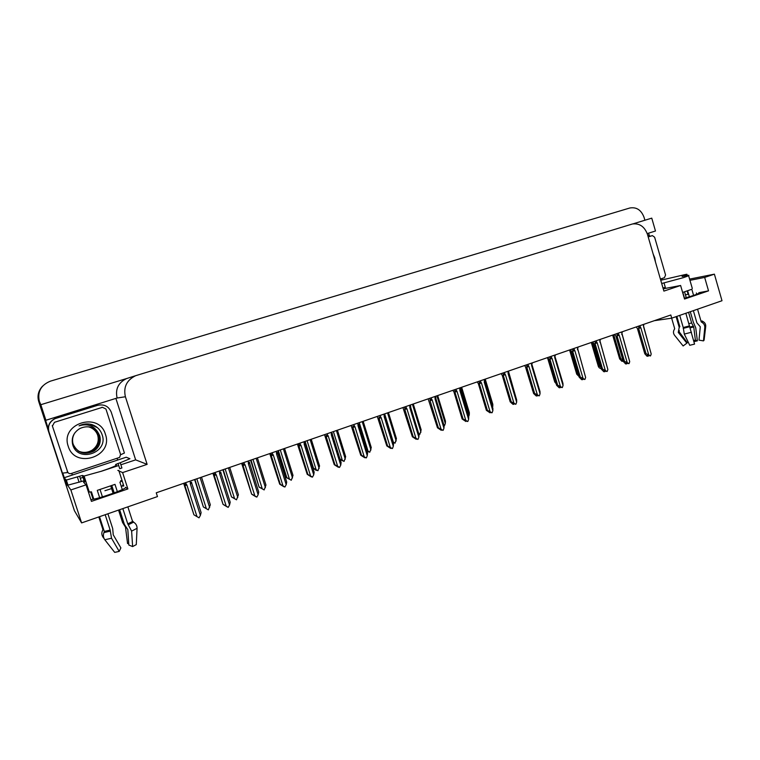 <?xml version="1.0" encoding="UTF-8"?>
<svg xmlns="http://www.w3.org/2000/svg" width="760" height="760" viewBox="0 0 760 760"><rect width="100%" height="100%" fill="white"/><g stroke="black" fill="none" stroke-linecap="round" stroke-linejoin="round"><path stroke-width="1.14" d="M84.721 481.232L83.543 482.229L86.07 484.842L70.861 489.943L81.605 522.908L74.432 510.729L38.807 401.527C37.164 395.732 38.447 390.573 42.655 386.061C38.447 390.573 37.164 395.732 38.807 401.527L69.616 495.986L38.732 401.565C37.117 395.941 38.313 390.897 42.303 386.422M654.303 320.691L671.726 318.165L722 300.723L714.39 274.16L704.672 277.419L708.529 290.852L698.886 292.704C700.15 293.208 695.295 295.07 684.313 298.281M115.976 398.696L135.65 459.866L120.878 464.778M118.712 465.5L101.127 471.342M83.144 477.327L80.265 478.287M64.267 477.707L62.823 473.29M48.27 428.64L45.572 420.365L117.116 398.012C115.14 389.158 118.284 382.679 126.568 378.565L40.812 404.7L45.951 420.46M648.631 233.139L649.344 235.609M661.779 278.569L662.159 279.851M647.216 233.586L655.481 231.011L651.757 218.139L633.004 223.868M40.812 404.7L39.33 401.251C37.306 391.685 41.011 384.978 50.464 381.149L629.774 208.012C636.471 206.843 641.231 209.95 644.053 217.332L644.898 220.238M714.39 274.16L689.605 279.101M70.861 489.943L67.64 485.355M81.605 522.908L157.472 496.584L156.256 492.803L670.814 314.991L671.726 318.165M663.233 288.828L680.618 285.484L663.889 291.099L647.453 234.327C644.537 226.546 639.521 223.098 632.406 223.991L135.593 375.715C126.654 380.161 123.262 387.173 125.4 396.758L147.126 464.369L135.65 459.866M147.126 464.369L122.607 472.587L117.819 470.411M704.672 277.419L689.957 280.326M86.07 484.842L91.438 501.372L127.88 488.946L122.607 472.587M708.529 290.852L684.532 299.041L680.618 285.484M685.425 294.823L688.094 294.281L687.154 291.023M122.588 485.165L123.814 486.001L121.163 486.124M111.587 488.585L104.937 490.713M90.868 499.605L90.934 499.595C97.232 499.434 128.582 488.252 125.495 487.312L125.561 487.531M127.88 488.946L125.495 487.312M203.766 507.157L208.335 509.865L203.357 506.958L194.93 479.446M194.617 479.55L203.357 506.958M206.359 508.687L196.831 478.791M208.335 509.865L210.33 504.83L201.514 477.166M200.136 477.641L209.646 507.519M190.152 481.089L190.351 483.92L200.393 515.394L199.034 517.836L193.914 514.805L184.908 485.564L186.922 485.108L185.45 482.724M190.693 482.771L191.539 482.182L191.739 483.198L190.351 483.92M200.393 515.394L201.115 512.601L191.739 483.198M184.908 485.564L184.67 484.272L185.991 484.405M194.313 515.033L196.992 516.619L186.922 485.108M199.034 517.836L196.992 516.619M183.663 483.341L193.914 514.805M231.961 497.125L236.502 499.804L231.496 496.945L223.25 469.661M222.88 469.784L231.496 496.945M234.564 498.626L225.169 468.996M236.502 499.804L238.402 494.836L229.719 467.419M228.409 467.875L237.785 497.477M259.635 487.283L264.147 489.934L259.113 487.122L251.047 460.047M250.619 460.199L259.113 487.122M262.248 488.756L252.985 459.382M264.147 489.934L265.952 485.032L257.393 457.852M256.167 458.28L265.411 487.635M286.805 477.622L291.289 480.234L286.226 477.479L286.805 477.622L278.331 450.623M277.846 450.784L286.226 477.479M289.417 479.066L280.288 449.948M291.289 480.234L293.008 475.409L284.563 448.466M283.404 448.865L292.524 477.964M219.45 470.972L219.649 473.765L229.548 504.963L228.209 507.367L225.957 506.141L227.458 506.977M227.382 506.996L223.06 504.393L214.254 475.399L216.286 474.933L214.843 472.568M219.982 472.634L220.78 472.055L220.951 473.081L219.649 473.765M229.548 504.963L230.195 502.217L220.951 473.081M214.254 475.399L214.054 474.135L215.365 474.23M223.525 504.602L226.204 506.16L216.286 474.933M228.209 507.367L226.204 506.16M212.923 473.224L223.06 504.393M248.188 461.035L248.387 463.809L258.134 494.722L256.832 497.097L254.505 495.919L256.006 496.717M255.901 496.774L251.655 494.181L243.038 465.424L245.09 464.949L243.666 462.602M248.71 462.688L249.46 462.127L249.612 463.153L248.387 463.809M258.134 494.722L258.713 492.024L249.612 463.153M243.038 465.424L242.868 464.198L244.188 464.255M252.177 494.361L254.866 495.89L245.09 464.949M256.832 497.097L254.866 495.89M241.613 463.305L251.655 494.181M276.383 451.298L276.573 454.043L286.188 484.671L284.915 487.027L282.511 485.887L283.964 486.618M283.888 486.742L279.699 484.167L280.288 484.32L271.272 455.648L273.344 455.164L271.947 452.827M276.897 452.931L277.609 452.39L277.723 453.406L276.573 454.043M286.188 484.671L286.701 482.03L277.723 453.406M271.272 455.648L271.139 454.452L272.46 454.47M280.288 484.32L282.976 485.83L273.344 455.164M284.915 487.027L282.976 485.83M269.772 453.577L279.699 484.167M304.048 441.731L304.238 444.457L313.719 474.82L312.464 477.137L309.994 476.055L311.401 476.7M311.344 476.9L307.23 474.335L307.866 474.468L298.984 446.044L301.074 445.55L299.687 443.241M304.551 443.355L305.226 442.833L305.311 443.849L304.238 444.457M313.719 474.82L314.165 472.216L305.311 443.849M298.984 446.044L298.88 444.894L300.2 444.866M307.866 474.468L310.565 475.95L301.074 445.55M312.464 477.137L310.565 475.95M297.407 444.03L307.23 474.335M661.694 283.499L683.354 277.666C688.038 276.089 689.747 275.291 688.503 275.291L682.176 276.488M693.595 295.422L691.818 289.247L682.632 292.467M693.376 310.659L696.872 322.791L700.292 326.791L699 340.128L703.466 340.888L704.786 327.522C704.881 325.29 703.95 323.579 701.983 322.382L701.186 321.793L697.566 309.206M688.569 312.322L691.638 322.971L693.737 326.962L695.39 340.109L697.376 340.841L695.723 327.731L693.291 322.078L690.298 311.724M686.261 297.72L684.57 291.859M663.043 288.163L665.332 287.441L662.967 287.897M671.65 318.174L674.671 328.624L674.272 329.517C673.122 331.483 673.208 333.393 674.528 335.236L683.126 345.962L686.878 343.168L678.262 332.424L679.212 327.341L676.115 316.644M685.852 313.262L694.554 344.099L689.747 345.297L684.294 334.077L683.231 327.522L679.725 315.39M687.667 290.852L689.377 296.79M682.822 292.41L684.503 298.224M676.846 316.388L679.839 326.733L679.183 327.256M678.841 330.952L679.336 330.647L679.05 331.645L687.287 342.712L686.878 343.168M695.39 340.109L693.623 340.537M703.466 340.888L704.102 340.128L705.669 326.885M697.376 340.841L693.928 341.677M702.088 321.034L702.848 321.452C704.9 322.534 705.859 324.206 705.717 326.467L704.786 327.522M660.753 280.25L685.434 274.502L686.926 274.265L682.109 276.279M647.653 235.039L650.351 236.189M85.899 481.602L85.015 481.897L84.103 480.766L81.32 481.536L79.6 476.235L82.374 475.465L84.085 476.045L101.118 471.314C111.254 467.856 116.356 465.728 116.422 464.93L115.587 464.502L118.056 463.476L119.747 468.711L121.913 467.989L120.222 462.755L118.056 463.476M117.363 491.692L114.997 484.376L97.28 490.371L99.645 497.667M119.633 509.713L124.393 524.428L127.823 529.615L128.839 545.043L132.63 546.582L131.623 531.116L127.775 523.878L122.835 508.601M120.612 480.757C122.16 480.662 121.923 481.137 119.899 482.21L122.284 489.582M127.861 506.863L132.582 521.464L133.532 522.158C135.879 523.545 137.066 525.587 137.066 528.304L136.277 544.616L132.63 546.582M85.015 481.897L85.756 481.156M90.706 491.976L93.081 499.292M98.809 516.933L102.913 529.568L102.534 530.613C101.412 532.931 101.65 535.221 103.236 537.481L104.082 538.564M93.803 499.139L91.428 491.834L88.436 492.128M88.34 491.834L89.034 491.264M105.184 514.729L110.162 530.091L111.53 538.251L119.206 551.408L114.703 552.378L104.813 539.752C103.265 537.548 102.989 535.163 103.968 532.579L104.291 531.42L99.503 516.695M111.824 485.592L114.19 492.907M128.725 543.219L127.547 543.514L125.505 527.183L122.588 522.567L118.55 510.093M113.116 493.297L110.751 485.991M119.206 551.408L120.868 547.903L113.23 534.783L112.698 528.552L107.91 513.779M102.419 496.859L100.054 489.554M128.754 543.723L127.547 543.514M133.779 522.291L132.373 520.818M81.32 481.536L67.421 485.288L65.73 482.875L64.068 477.774L126.207 457.226L129.922 458.717L120.222 462.755M79.6 476.235L66.329 480.054L64.068 477.774M48.763 431.613L48.916 431.708C47.576 425.913 49.637 421.553 55.109 418.617L97.584 405.327L54.929 418.589C49.486 421.515 47.424 425.856 48.763 431.613L62.301 473.128L67.963 472.53M97.584 405.327C104.101 403.969 108.642 406.229 111.216 412.101L124.412 453.036L120.659 454.727M117.448 459.743L117.372 458.299M72.247 474.781L71.848 473.546M71.563 473.413L72.371 474.648M48.916 431.708L62.52 473.413M653.153 254.02L654.769 257.849L655.462 261.981M648.204 236.92L652.413 235.619L654.626 237.215L665.57 275.015L664.401 277.704L660.392 279.024M105.412 434.283C113.753 456.646 74.936 469.499 68.219 446.234C59.935 423.424 99.094 411.236 105.412 434.283M72.675 444.6C77.729 463.324 108.519 452.865 102.267 435.166C100.633 429.998 97.185 426.474 91.912 424.584C87.504 423.367 83.22 423.776 79.069 425.818L79.049 425.828C87.153 423.377 93.394 425.467 97.793 432.088C92.967 426.654 87.096 425.419 80.161 428.393L78.698 429.276C73.273 433.181 71.26 438.292 72.675 444.6M73.796 434.53C72.304 437.798 72.076 441.037 73.103 444.239C77.567 453.083 84.502 455.354 93.917 451.031C99.256 447.146 101.165 442.082 99.645 435.841C97.926 431.11 94.544 428.165 89.48 426.997M74.774 432.962C72.504 436.61 71.972 440.382 73.169 444.277C77.634 453.131 84.578 455.401 94.012 451.07C99.351 447.184 101.26 442.111 99.74 435.86L97.793 432.088M78.584 451.212C83.477 453.901 88.473 453.777 93.556 450.851C98.866 446.984 100.766 441.94 99.256 435.727C97.584 431.101 94.269 428.174 89.309 426.968M72.352 438.748L72.903 444.134C77.349 452.941 84.265 455.202 93.641 450.898C98.962 447.022 100.861 441.978 99.351 435.755C97.669 431.101 94.335 428.174 89.357 426.977M78.441 451.117C83.277 453.71 88.198 453.558 93.195 450.67C98.486 446.823 100.377 441.807 98.866 435.623C97.232 431.081 93.993 428.184 89.138 426.94M78.48 451.136C83.324 453.758 88.264 453.615 93.28 450.718C98.581 446.861 100.472 441.845 98.962 435.651C97.318 431.081 94.059 428.184 89.186 426.949M78.299 451.022C83.078 453.511 87.922 453.34 92.844 450.499C98.106 446.671 99.987 441.674 98.486 435.518C96.89 431.062 93.727 428.193 88.968 426.911M78.337 451.05C83.125 453.558 87.998 453.397 92.929 450.547C98.201 446.709 100.082 441.712 98.581 435.546C96.976 431.062 93.793 428.193 89.015 426.92M78.156 450.927C82.878 453.321 87.656 453.122 92.492 450.328C97.727 446.509 99.598 441.541 98.106 435.413C96.558 431.043 93.451 428.203 88.796 426.882M78.195 450.955C82.935 453.368 87.723 453.178 92.578 450.366C97.822 446.548 99.693 441.579 98.201 435.442C96.644 431.043 93.518 428.193 88.844 426.892M78.023 450.832C82.688 453.131 87.39 452.903 92.14 450.158C97.356 446.358 99.218 441.408 97.736 435.318C96.216 431.024 93.186 428.212 88.635 426.863M78.061 450.86C82.736 453.178 87.457 452.96 92.226 450.195C97.451 446.395 99.313 441.446 97.831 435.337C96.302 431.034 93.252 428.203 88.673 426.873M52.601 425.724L54.473 422.303L102.495 407.312L105.934 409.022L120.584 454.452L119.624 457.397L71.164 473.546C69.483 473.936 68.314 473.375 67.64 471.884L52.259 425.6M95.978 426.559L89.547 424.07L97.432 427.671M92.112 424.65L90.136 424.166M313.471 468.131L317.937 470.715L315.523 469.68L316.274 470.402L312.854 468.027L313.471 468.131L305.121 441.36M304.589 441.55L304.874 442.472M316.094 469.556L307.087 440.686M317.937 470.715L319.57 465.965L311.239 439.251M310.156 439.622L319.143 468.474M339.986 458.954L344.099 461.367L340.242 459.762M331.816 433.513L331.426 432.269M342.294 460.218L333.412 431.585M344.099 461.367L345.658 456.684L337.44 430.198M336.423 430.549L345.287 459.144M366.69 450.291L369.806 452.19L367.051 451.44M368.02 451.041L359.262 422.655M369.806 452.19L371.269 447.564L363.175 421.306M362.216 421.629L370.965 449.996M331.198 432.354L331.388 435.043L340.736 465.148L339.511 467.438L336.965 466.393L338.323 466.972M338.295 467.238L334.248 464.683L334.932 464.797L326.183 436.62L328.282 436.126L326.923 433.827M331.692 433.96L332.32 433.456L332.386 434.473L331.388 435.043M340.736 465.148L341.116 462.583L332.386 434.473M326.183 436.62L326.097 435.508L327.417 435.442M334.932 464.797L337.639 466.25L328.282 436.126M339.511 467.438L337.639 466.25M324.52 434.663L334.248 464.683M357.846 423.139L358.036 425.809L367.251 455.648L366.443 457.776L364.752 457.425M364.752 457.748L360.762 455.212L361.503 455.306L352.868 427.376L354.986 426.873L353.647 424.593M358.34 424.735L358.929 424.251L358.967 425.267L358.036 425.809M367.251 455.648L367.574 453.131L358.967 425.267M352.868 427.376L352.82 426.303L354.141 426.189M361.503 455.306L364.211 456.731L354.986 426.873M366.054 457.919L364.211 456.731M351.139 425.457L360.762 455.212M384.009 414.105L384.199 416.746L393.291 446.329L392.492 448.438L390.706 448.048M390.726 448.438L386.802 445.911L387.59 445.987L379.078 418.294L381.197 417.781L379.886 415.53M384.493 415.682L385.044 415.207L385.063 416.224L384.199 416.746M393.291 446.329L393.547 443.859L385.063 416.224M379.078 418.294L379.05 417.269L380.37 417.107M387.59 445.987L390.298 447.393L381.197 417.781M392.112 448.571L390.298 447.393M377.273 416.433L386.802 445.911M392.92 441.816L395.048 443.175L393.072 442.301M393.3 442.026L385.035 415.131M384.921 414.751L384.655 413.877M395.048 443.175L396.435 438.615L388.445 412.566M387.552 412.88L396.188 440.999M418.693 433.551L419.852 434.311L418.865 434.102M419.852 434.311L421.163 429.818L413.278 403.987M412.452 404.272L420.964 432.164M436.914 395.817L445.322 423.481L444.581 425.486L444.011 425.467M445.322 423.481L445.464 421.173L437.684 395.551M460.949 387.514L469.252 414.95L468.616 416.67M469.252 414.95L469.347 412.68L461.662 387.267M484.044 379.534L484.509 381.055L484.909 380.494L492.546 407.189M492.765 406.562L492.822 404.329L485.231 379.126M409.697 405.222L409.887 407.844L418.855 437.171L418.076 439.261L416.195 438.833M416.233 439.299L412.376 436.781L413.202 436.829L404.805 409.383L406.942 408.861L405.65 406.628M410.172 406.79L410.685 406.296L410.685 407.341L409.887 407.844M418.855 437.171L419.055 434.739L410.685 407.341M404.805 409.383L404.805 408.367L406.125 408.187M413.202 436.829L415.919 438.216L406.942 408.861M417.696 439.394L415.919 438.216M402.942 407.559L412.376 436.781M434.929 396.511L435.119 399.104L443.954 428.184L443.194 430.245L440.04 429.485L441.284 430.312L441.227 429.789M441.284 430.312L437.484 427.813L438.358 427.842L430.074 400.624L432.221 400.102L430.948 397.879M435.394 398.059L435.869 397.537L435.851 398.63L435.119 399.104M443.954 428.184L444.115 425.79L435.86 398.639M430.074 400.624L430.094 399.617L431.423 399.437M438.358 427.842L441.075 429.21L432.221 400.102M442.823 430.378L441.075 429.21M428.146 398.848L437.484 427.813M459.705 387.942L459.895 390.516L468.616 419.349L467.875 421.391L464.664 420.669L465.889 421.496L465.813 420.907M465.889 421.496L462.147 419.007L463.077 419.016L454.898 392.027L457.055 391.495L455.8 389.291M460.17 389.481L460.608 388.94L460.57 390.06L459.895 390.516M468.616 419.349L468.72 417.002L460.579 390.099M454.898 392.027L454.936 391.02L456.266 390.83M463.077 419.016L465.794 420.356L457.055 391.495M467.514 421.524L465.794 420.356M452.903 390.298L453.995 392.074L462.147 419.007M484.509 381.055L484.234 382.08L492.85 410.675L492.119 412.699L488.861 412.005L490.067 412.822L489.972 412.186M490.067 412.822L486.381 410.352L487.35 410.343L479.284 383.581L481.45 383.049L480.206 380.855M484.909 380.494L484.234 382.08M492.85 410.675L492.898 408.367L484.87 381.7M479.284 383.581L479.341 382.574L480.671 382.384M487.35 410.343L490.067 411.663L481.45 383.049M491.758 412.822L490.067 411.663M477.223 381.89L478.334 383.638L486.381 410.352M507.965 371.269L508.155 373.787L516.648 402.144L515.936 404.149L512.639 403.493L513.827 404.31L513.712 403.608M513.827 404.31L512.943 404.32L510.197 401.85L511.204 401.822L503.243 375.278L505.409 374.737L504.193 372.571M508.421 372.78L508.155 373.787M516.648 402.144L516.658 399.874L508.734 373.445M503.243 375.278L503.319 374.272L504.649 374.081M511.204 401.822L513.922 403.123L505.409 374.737M515.584 404.272L513.922 403.123M501.125 373.625L502.246 375.354L510.197 401.85M515.992 397.68L508.792 372.409M525.473 366.852L532.532 389.937M532.741 390.621L532.361 389.937M556.101 383.601L554.733 381.985L555.607 381.938M547.485 357.608L554.733 381.985M578.996 376.466L576.726 374.167L577.799 374.091L570.76 350.265M569.572 349.98L576.726 374.167M577.799 374.091L578.341 374.272M601.322 368.847L599.203 367.792L598.357 366.472L599.469 366.377L592.325 342.114M591.289 342.466L598.357 366.472M599.469 366.377L600.732 366.842M623.019 360.487L621.861 360.459L622.924 361.238L621.927 361.323L619.647 358.901L620.787 358.796L613.728 334.713M612.664 335.084L619.647 358.901M620.787 358.796L622.753 359.603M622.943 360.43L623.209 361.133M622.924 361.238L622.763 360.382M537.272 395.342L537.424 395.846M531.468 363.147L531.658 365.645L540.047 393.775L539.343 395.751L536.009 395.124L537.168 395.931L537.035 395.181M537.168 395.931L536.256 395.969L533.596 393.49L534.641 393.452L526.784 367.127L528.969 366.577L527.763 364.42M531.914 364.638L531.658 365.645M540.047 393.775L539.999 391.533L532.19 365.332M526.784 367.127L526.88 366.12L528.209 365.921M534.641 393.452L537.358 394.734L528.969 366.577M539.001 395.874L537.358 394.734M524.609 365.512L525.758 367.213L533.596 393.49M560.196 387.058L560.367 387.619M554.572 355.158L554.762 357.637L563.036 385.538L562.352 387.495L558.971 386.897L560.12 387.704L559.968 386.897M560.12 387.704L559.179 387.752L556.596 385.272L557.678 385.215L549.927 359.109L552.111 358.558L550.924 356.421M555.009 356.649L554.762 357.637M563.036 385.538L562.942 383.334L555.237 357.361M549.927 359.109L550.031 358.102L551.37 357.912M557.678 385.215L560.405 386.479L552.111 358.558M562.01 387.619L560.405 386.479M547.694 357.533L548.853 359.214L556.596 385.272M582.739 378.908L582.92 379.534M577.277 347.31L585.637 377.445L584.962 379.382L581.552 378.812L582.673 379.62L582.511 378.755M582.673 379.62L581.704 379.677L579.206 377.197L580.327 377.131L572.669 351.224L574.864 350.673L573.695 348.555M577.714 348.792L577.467 349.771M585.637 377.445L577.894 349.524M572.669 351.224L572.793 350.227L574.133 350.027M580.327 377.131L583.043 378.375L574.864 350.673M584.63 379.506L583.043 378.375M570.389 349.695L571.567 351.348L579.206 377.197M604.903 370.899L605.102 371.583M599.602 339.596L607.857 369.483L607.202 371.412L603.744 370.87L604.856 371.668L604.694 370.804M604.856 371.668L603.858 371.735L601.445 369.265L602.594 369.17L595.033 343.482L597.227 342.922L596.077 340.812M600.029 341.059L599.792 342.038M607.857 369.483L600.172 341.82M595.033 343.482L595.175 342.484L596.514 342.285M602.594 369.17L605.311 370.395L597.227 342.922M606.869 371.526L605.311 370.395M592.705 341.981L593.892 343.615L601.445 369.265M626.686 363.023L626.905 363.764M621.556 332.015L629.707 361.665L629.061 363.565L625.575 363.052L626.667 363.85L626.506 362.976M626.667 363.85L625.632 363.935L623.304 361.456L624.482 361.351L617.015 335.863L619.219 335.302L618.089 333.212M621.975 333.469L621.737 334.428M629.707 361.665L622.079 334.238M617.015 335.863L617.177 334.865L618.517 334.666M624.482 361.351L627.2 362.558L619.219 335.302M628.739 363.679L627.2 362.558M614.64 334.4L615.847 336.015L623.304 361.456M643.14 324.548L651.197 353.97L650.56 355.851L647.045 355.366L648.119 356.155L648.575 355.613M648.119 355.281L648.356 356.079M648.119 356.155L647.064 356.25L644.803 353.78L646.019 353.656L638.637 328.367L640.851 327.807L639.73 325.726M648.194 356.126L647.947 355.281M651.197 353.97L643.625 326.791M638.637 328.367L638.818 327.38L640.158 327.17M646.019 353.656L648.736 354.853L640.851 327.807M650.246 355.965L648.736 354.853M636.225 326.942L637.44 328.538L644.803 353.78M696.378 292.999L696.739 294.281M39.33 401.251L38.732 401.565M125.4 396.758L117.116 398.012M123.814 486.001L118.797 470.449M184.699 484.548L184.252 483.132M214.073 474.382L213.626 472.986M242.886 464.408L242.45 463.02M271.149 454.623L270.721 453.255M298.889 445.027L298.462 443.669M701.186 321.793L702.021 320.901M664.05 283.024L665.332 287.441M683.231 327.522L689.51 325.907M691.638 322.971L688.864 323.665M693.272 326.192L689.89 327.037M693.547 326.496L690.014 327.38M679.05 331.645L678.262 332.424M693.737 326.962L690.165 327.845M684.294 334.077L691.467 332.253M683.211 328.377L689.776 326.686M701.983 322.382L702.848 321.452M674.642 328.938L674.272 329.517M683.269 327.883L689.614 326.249M701.423 322.088L702.269 321.185M127.775 523.878L132.582 521.464M83.096 476.007L84.844 481.355M104.291 531.42L110.162 530.091M123.7 522.272L122.588 522.567M104.813 539.752L111.53 538.251M131.623 531.116L137.066 528.304M103.968 532.579L110.105 531.183M128.516 524.685L133.532 522.158M104.272 531.886L110.21 530.537M128.022 524.258L132.867 521.816M77.368 476.976L79.097 482.277M65.702 480.016L67.421 485.288M82.536 475.465L84.265 480.776M652.241 235.666L648.166 236.806M67.64 471.884L67.155 471.323M102.495 407.312L101.688 407.369M410.542 405.868L410.286 405.023L410.552 405.868M404.805 408.367L404.405 407.056M435.736 397.147L435.48 396.312L435.755 397.147M430.094 399.617L429.695 398.316M454.936 391.02L454.546 389.728M479.341 382.574L478.952 381.292M503.319 374.272L502.93 373.008M526.88 366.12L526.5 364.857M550.031 358.102L549.66 356.858M572.793 350.227L572.432 348.992M595.175 342.484L594.814 341.249M617.177 334.865L616.816 333.649M638.818 327.38L638.466 326.173M698.886 292.704L699.029 293.217M135.593 375.715L126.568 378.565M184.67 484.272L184.3 483.113M214.054 474.135L213.674 472.967M242.868 464.198L242.487 463.011M271.139 454.452L270.76 453.235M298.88 444.894L298.49 443.659M688.607 275.661L692.303 288.477M663.385 288.183L663.556 288.772M686.992 274.493L687.268 275.462M84.085 476.045L89.328 492.167M68.058 485.336L66.329 480.054M82.374 475.465L84.103 480.766M460.503 388.588L460.256 387.752M484.813 380.171L484.566 379.354M508.706 371.906L508.469 371.089M532.19 363.784L531.952 362.976M555.265 355.803L555.028 355.005M577.952 347.956L577.714 347.159M600.258 340.242L600.02 339.454M622.193 332.661L621.956 331.873M643.758 325.204L643.53 324.416"/></g></svg>
